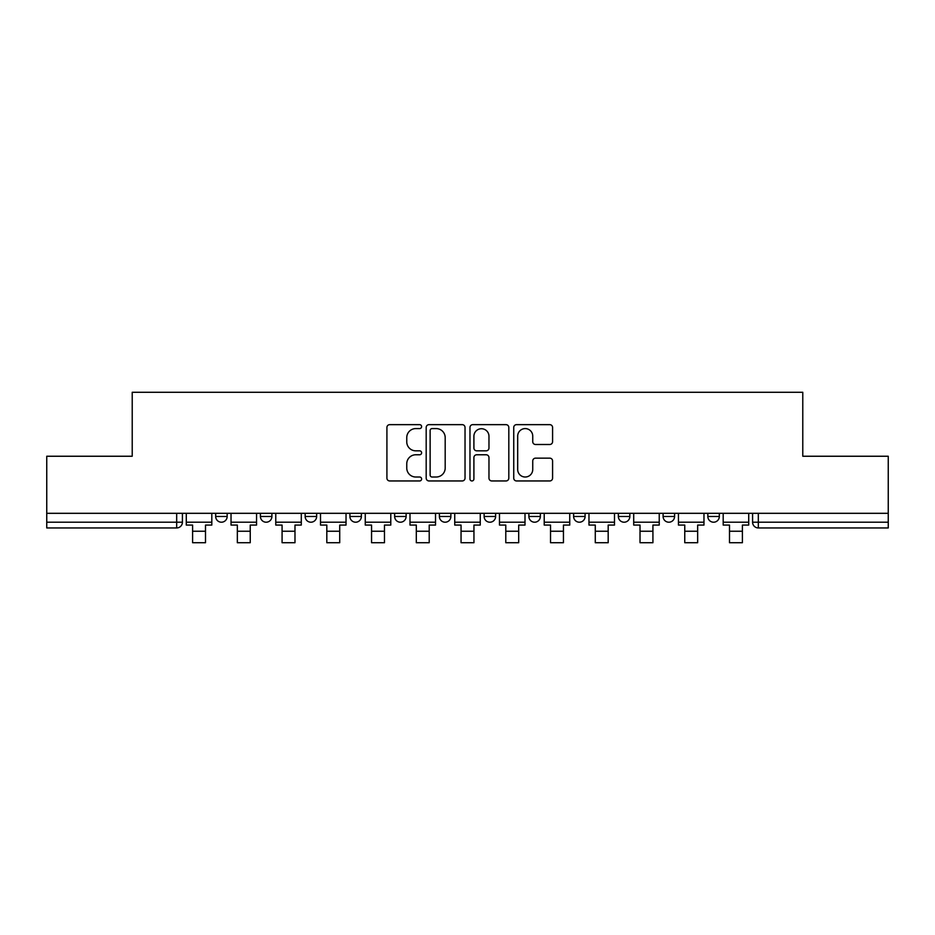 <?xml version="1.0" encoding="UTF-8"?>
<svg xmlns="http://www.w3.org/2000/svg" width="935" height="935" viewBox="0 0 935 935"><rect width="100%" height="100%" fill="white"/><g stroke="black" fill="none" stroke-linecap="round" stroke-linejoin="round"><path stroke-width="1.4" d="M421.615 426.617A1.975 1.975 0 0 0 419.64 424.654L389.731 424.654A2.817 2.817 0 0 0 386.915 427.459L386.915 478.136A2.817 2.817 0 0 0 389.731 480.952L419.64 480.952A1.975 1.975 0 0 0 421.615 478.977A1.975 1.975 0 0 0 419.64 477.014L415.771 477.014A9.011 9.011 0 0 1 406.76 468.003L406.76 463.783A9.011 9.011 0 0 1 415.771 454.772L419.64 454.772A1.975 1.975 0 0 0 421.615 452.797A1.975 1.975 0 0 0 419.64 450.834L415.771 450.834A9.011 9.011 0 0 1 406.76 441.823L406.76 437.603A9.011 9.011 0 0 1 415.771 428.592L419.64 428.592A1.975 1.975 0 0 0 421.615 426.617M707.842 513.315L707.842 516.471L719.319 516.471A5.739 5.739 0 0 1 713.58 522.209A5.739 5.739 0 0 1 707.842 516.471L707.842 513.315M573.622 513.315L573.622 516.471L585.088 516.471A5.739 5.739 0 0 1 579.361 522.209A5.739 5.739 0 0 1 573.622 516.471L573.622 513.315M484.131 513.315L484.131 516.471L495.608 516.471A5.739 5.739 0 0 1 489.87 522.209A5.739 5.739 0 0 1 484.131 516.471L484.131 513.315M439.392 513.315L439.392 516.471L450.869 516.471A5.739 5.739 0 0 1 445.13 522.209A5.739 5.739 0 0 1 439.392 516.471L439.392 513.315M349.912 513.315L349.912 516.471L361.377 516.471A5.739 5.739 0 0 1 355.639 522.209A5.739 5.739 0 0 1 349.912 516.471L349.912 513.315M549.78 444.499A2.817 2.817 0 0 0 552.585 441.682L552.585 427.459A2.817 2.817 0 0 0 549.78 424.654L516.552 424.654A2.817 2.817 0 0 0 513.736 427.459L513.736 478.136A2.817 2.817 0 0 0 516.552 480.952L549.78 480.952A2.817 2.817 0 0 0 552.585 478.136L552.585 460.967A2.817 2.817 0 0 0 549.78 458.15L535.556 458.15A2.817 2.817 0 0 0 532.74 460.967L532.74 469.487A7.527 7.527 0 0 1 525.213 477.014A7.527 7.527 0 0 1 517.686 469.487L517.686 436.119A7.527 7.527 0 0 1 525.213 428.592A7.527 7.527 0 0 1 532.74 436.119L532.74 441.682A2.817 2.817 0 0 0 535.556 444.499L549.78 444.499M46.75 513.315L46.75 456.245L132.221 456.245L132.221 392.279L802.779 392.279L802.779 456.245L888.25 456.245L888.25 513.315L46.75 513.315L46.75 522.209L182.407 522.209L182.407 513.315L182.407 522.209A5.739 5.739 0 0 1 176.68 527.948L46.75 527.948L46.75 522.209M465.034 427.459A2.817 2.817 0 0 0 462.217 424.654L429.001 424.654A2.817 2.817 0 0 0 426.185 427.459L426.185 478.136A2.817 2.817 0 0 0 429.001 480.952L462.217 480.952A2.817 2.817 0 0 0 465.034 478.136L465.034 427.459M472.783 424.654L505.999 424.654A2.817 2.817 0 0 1 508.815 427.459L508.815 478.136A2.817 2.817 0 0 1 505.999 480.952L491.787 480.952A2.817 2.817 0 0 1 488.97 478.136L488.97 457.589A2.817 2.817 0 0 0 486.153 454.772L476.721 454.772A2.817 2.817 0 0 0 473.905 457.589L473.905 478.977A1.975 1.975 0 0 1 471.93 480.952A1.975 1.975 0 0 1 469.966 478.977L469.966 427.459A2.817 2.817 0 0 1 472.783 424.654M752.593 513.315L752.593 522.209L888.25 522.209L888.25 527.948L758.32 527.948A5.739 5.739 0 0 1 752.593 522.209A5.739 5.739 0 0 0 758.32 527.948L758.32 513.315M888.25 513.315L888.25 522.209M719.319 513.315L719.319 516.471A5.739 5.739 0 0 1 713.58 522.209M674.579 513.315L674.579 516.471A5.739 5.739 0 0 1 668.841 522.209A5.739 5.739 0 0 1 663.102 516.471L674.579 516.471M663.102 513.315L663.102 516.471M629.839 513.315L629.839 516.471A5.739 5.739 0 0 1 624.101 522.209A5.739 5.739 0 0 1 618.362 516.471L629.839 516.471L629.839 513.315M618.362 513.315L618.362 516.471M585.088 513.315L585.088 516.471M540.348 513.315L540.348 516.471A5.739 5.739 0 0 1 534.61 522.209A5.739 5.739 0 0 1 528.883 516.471L540.348 516.471L540.348 513.315M528.883 513.315L528.883 516.471M495.608 513.315L495.608 516.471L495.608 513.315M450.869 516.471L450.869 513.315L450.869 516.471A5.739 5.739 0 0 1 445.13 522.209M406.117 513.315L406.117 516.471A5.739 5.739 0 0 1 400.39 522.209A5.739 5.739 0 0 1 394.652 516.471A5.739 5.739 0 0 0 400.39 522.209A5.739 5.739 0 0 0 406.117 516.471L406.117 513.315M394.652 513.315L394.652 516.471L406.117 516.471M361.377 513.315L361.377 516.471M316.638 513.315L316.638 516.471A5.739 5.739 0 0 1 310.899 522.209A5.739 5.739 0 0 1 305.161 516.471A5.739 5.739 0 0 0 310.899 522.209A5.739 5.739 0 0 0 316.638 516.471L305.161 516.471L305.161 513.315M260.421 513.315L260.421 516.471L271.898 516.471L271.898 513.315L271.898 516.471A5.739 5.739 0 0 1 266.159 522.209A5.739 5.739 0 0 1 260.421 516.471A5.739 5.739 0 0 0 266.159 522.209M215.681 513.315L215.681 516.471L227.158 516.471L227.158 513.315L227.158 516.471A5.739 5.739 0 0 1 221.42 522.209A5.739 5.739 0 0 1 215.681 516.471A5.739 5.739 0 0 0 221.42 522.209M176.68 513.315L176.68 527.948A5.739 5.739 0 0 0 182.407 522.209M432.099 428.592A1.975 1.975 0 0 0 430.123 430.556L430.123 475.038A1.975 1.975 0 0 0 432.099 477.014L436.177 477.014A9.011 9.011 0 0 0 445.189 468.003L445.189 437.603A9.011 9.011 0 0 0 436.177 428.592L432.099 428.592M488.97 436.259A7.527 7.527 0 0 0 481.432 428.733A7.527 7.527 0 0 0 473.905 436.259L473.905 448.017A2.817 2.817 0 0 0 476.721 450.834L486.153 450.834A2.817 2.817 0 0 0 488.97 448.017L488.97 436.259M186.287 522.209L211.813 522.209L211.813 525.073L205.501 525.073L205.501 542.721L192.598 542.721L192.598 525.073L186.287 525.073L186.287 513.315M211.813 522.209L211.813 513.315M231.027 522.209L256.552 522.209L256.552 525.073L250.241 525.073L250.241 542.721L237.338 542.721L237.338 525.073L231.027 525.073L231.027 513.315M256.552 522.209L256.552 513.315M275.767 522.209L301.292 522.209L301.292 525.073L294.981 525.073L294.981 542.721L282.078 542.721L282.078 525.073L275.767 525.073L275.767 513.315M301.292 522.209L301.292 513.315M320.506 522.209L346.032 522.209L346.032 525.073L339.721 525.073L339.721 542.721L326.818 542.721L326.818 525.073L320.506 525.073L320.506 513.315M346.032 522.209L346.032 513.315M365.258 522.209L390.783 522.209L390.783 525.073L384.472 525.073L384.472 542.721L371.557 542.721L371.557 525.073L365.258 525.073L365.258 513.315M390.783 522.209L390.783 513.315M409.998 522.209L435.523 522.209L435.523 525.073L429.212 525.073L429.212 542.721L416.309 542.721L416.309 525.073L409.998 525.073L409.998 513.315M435.523 522.209L435.523 513.315M454.737 522.209L480.263 522.209L480.263 525.073L473.951 525.073L473.951 542.721L461.048 542.721L461.048 525.073L454.737 525.073L454.737 513.315M480.263 522.209L480.263 513.315M499.477 522.209L525.002 522.209L525.002 525.073L518.691 525.073L518.691 542.721L505.788 542.721L505.788 525.073L499.477 525.073L499.477 513.315M525.002 522.209L525.002 513.315M544.217 522.209L569.742 522.209L569.742 525.073L563.443 525.073L563.443 542.721L550.528 542.721L550.528 525.073L544.217 525.073L544.217 513.315M569.742 522.209L569.742 513.315M588.968 522.209L614.494 522.209L614.494 525.073L608.182 525.073L608.182 542.721L595.279 542.721L595.279 525.073L588.968 525.073L588.968 513.315M614.494 522.209L614.494 513.315M633.708 522.209L659.233 522.209L659.233 525.073L652.922 525.073L652.922 542.721L640.019 542.721L640.019 525.073L633.708 525.073L633.708 513.315M659.233 522.209L659.233 513.315M678.448 522.209L703.973 522.209L703.973 525.073L697.662 525.073L697.662 542.721L684.759 542.721L684.759 525.073L678.448 525.073L678.448 513.315M703.973 522.209L703.973 513.315M723.187 522.209L748.713 522.209L748.713 525.073L742.402 525.073L742.402 542.721L729.499 542.721L729.499 525.073L723.187 525.073L723.187 513.315M748.713 522.209L748.713 513.315M192.598 531.244L205.501 531.244M237.338 531.244L250.241 531.244M282.078 531.244L294.981 531.244M326.818 531.244L339.721 531.244M371.557 531.244L384.472 531.244M416.309 531.244L429.212 531.244M461.048 531.244L473.951 531.244M505.788 531.244L518.691 531.244M550.528 531.244L563.443 531.244M595.279 531.244L608.182 531.244M640.019 531.244L652.922 531.244M684.759 531.244L697.662 531.244M729.499 531.244L742.402 531.244"/></g></svg>

